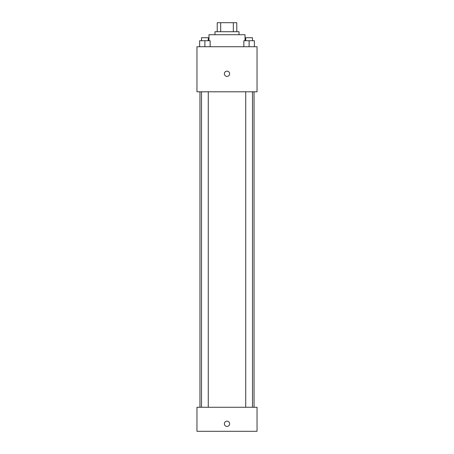 <?xml version="1.0" encoding="UTF-8"?>
<svg xmlns="http://www.w3.org/2000/svg" width="454" height="454" viewBox="0 0 454 454"><rect width="100%" height="100%" fill="white"/><g stroke="black" fill="none" stroke-linecap="round" stroke-linejoin="round"><path stroke-width="0.68" d="M220.678 31.712L220.678 22.7L217.233 22.7L217.233 31.712L217.233 22.7M220.678 22.7L236.767 22.7L236.767 31.712M233.322 31.712L233.322 22.7M214.98 34.72L214.98 31.712L239.02 31.712L239.02 34.72M245.024 40.724L245.024 34.72L208.976 34.72L208.976 40.724M196.957 46.734L257.043 46.734L257.043 91.799L196.957 91.799L196.957 46.734M227 76.403A2.628 2.628 0 0 1 224.724 72.458A2.628 2.628 0 0 1 229.276 72.458A2.628 2.628 0 0 1 227 76.403M196.957 407.266L257.043 407.266L257.043 431.3L196.957 431.3L196.957 407.266M227 426.419A2.628 2.628 0 0 1 224.724 422.475A2.628 2.628 0 0 1 229.276 422.475A2.628 2.628 0 0 1 227 426.419M243.855 46.734L243.855 40.724L254.371 40.724L254.371 46.734L254.371 40.724M249.11 46.734L249.11 40.724M252.492 40.724L252.492 37.722L245.733 37.722L245.733 40.724M199.629 46.734L199.629 40.724L210.145 40.724L210.145 46.734L210.145 40.724M204.89 46.734L204.89 40.724M208.267 40.724L208.267 37.722L201.508 37.722L201.508 40.724M254.041 407.266L254.041 91.799M199.959 407.266L199.959 91.799M245.733 91.799L245.733 407.266M252.492 91.799L252.492 407.266M208.267 407.266L208.267 91.799M201.508 407.266L201.508 91.799"/></g></svg>
